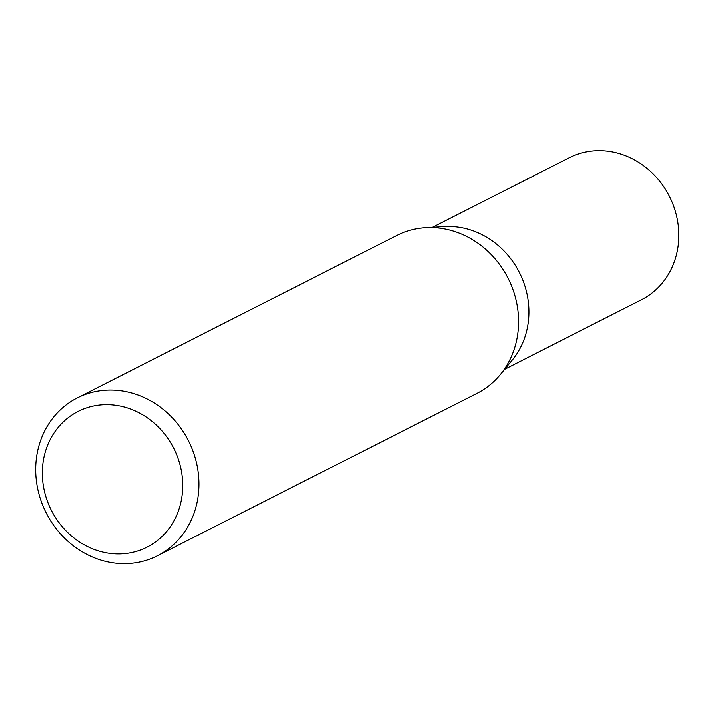 <?xml version="1.0" encoding="UTF-8"?>
<svg xmlns="http://www.w3.org/2000/svg" width="714" height="714" viewBox="0 0 714 714"><rect width="100%" height="100%" fill="white"/><g stroke="black" fill="none" stroke-linecap="round" stroke-linejoin="round"><path stroke-width="1.07" d="M42.34 473.703A76.13 68.606 63.1 0 1 147.093 417.61A76.13 68.606 63.1 0 1 148.217 546.54A76.13 68.606 63.1 0 1 42.34 473.703M35.7 470.356A88.527 79.772 63.1 0 1 77.228 397.93A88.527 79.772 63.1 0 1 188.451 440.699A88.527 79.772 63.1 0 1 157.455 555.76A88.527 79.772 63.1 0 1 35.7 470.356M77.228 397.93L396.805 235.477A88.527 79.772 63.1 0 1 425.642 227.712L444.536 226.615A80.379 72.435 63.1 0 1 519.346 272.489A80.379 72.435 63.1 0 1 512.322 359.963L500.3 374.573A88.527 79.772 63.1 0 1 477.041 393.307L157.455 555.76M425.642 227.712A88.527 79.772 63.1 0 1 508.029 278.237A88.527 79.772 63.1 0 1 500.3 374.573M432.443 227.32L569.236 157.749A79.673 71.793 63.1 0 1 669.357 196.234A79.673 71.793 63.1 0 1 641.449 299.791L504.628 369.317"/></g></svg>
